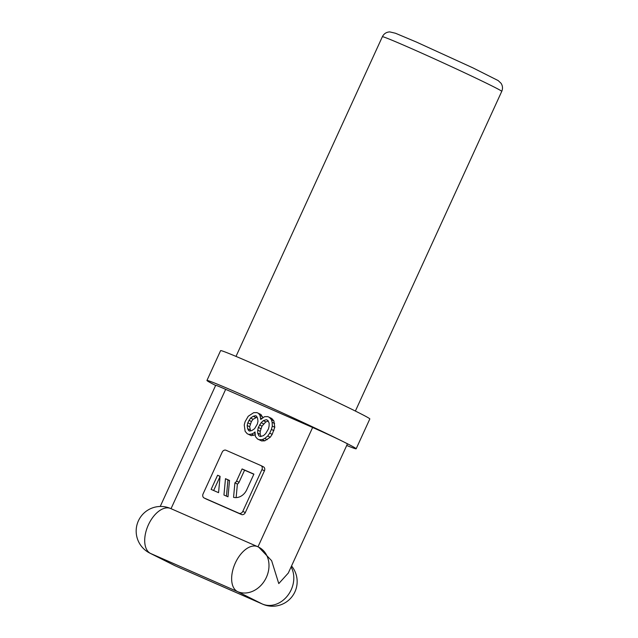 <?xml version="1.0" encoding="UTF-8"?>
<svg xmlns="http://www.w3.org/2000/svg" width="638" height="638" viewBox="0 0 638 638"><rect width="100%" height="100%" fill="white"/><g stroke="black" fill="none" stroke-linecap="round" stroke-linejoin="round"><path stroke-width="0.96" d="M346.705 445.468A82.063 1.938 -155.4 0 0 356.163 448.785A82.063 1.938 -155.4 0 0 343.659 441.855A24.619 0.582 -155.4 0 0 312.62 427.484L257.983 546.822A24.619 13.861 113.7 0 0 257.624 546.654L170.673 508.526A24.619 13.861 -66.3 0 0 148.383 524.867A24.619 13.861 -66.3 0 0 150.544 553.449A24.619 20.336 116.6 0 1 149.77 553.09L174.581 565.507A24.619 24.619 0 0 0 175.713 566.034L175.713 566.034A24.619 13.861 -66.3 0 1 175.354 565.866L262.306 603.995A24.619 20.336 -63.4 0 0 291.183 589.791A24.619 20.336 -63.4 0 0 291.095 566.943M257.983 546.822A24.619 20.336 116.6 0 1 258.749 547.189A24.619 24.619 0 0 0 257.624 546.654L257.624 546.654A24.619 13.861 113.7 0 0 235.326 562.995A24.619 13.861 113.7 0 0 237.488 591.578L262.306 603.995A24.619 13.861 113.7 0 0 262.665 604.162A24.619 24.619 0 0 0 291.542 565.962M215.628 385.456A82.063 1.938 -155.4 0 1 206.943 380.463A82.063 1.938 -155.4 0 1 260.336 402.873A82.063 1.938 -155.4 0 1 343.659 441.855A24.619 0.582 -155.4 0 1 347.415 443.936L288.296 573.06L278.774 583.579L271.636 560.706L258.749 547.189A24.619 20.336 116.6 0 1 266.365 577.374A24.619 20.336 116.6 0 1 237.488 591.578L150.544 553.449L175.354 565.866A24.619 20.336 -63.4 0 1 174.581 565.507M149.77 553.09L149.77 553.09A24.619 24.619 0 0 1 138.406 520.823A24.619 24.619 0 0 1 170.673 508.526M356.163 448.785L369.825 418.943A82.063 1.938 -155.4 0 0 357.32 412.02A82.063 1.938 -155.4 0 0 273.997 373.039A82.063 1.938 -155.4 0 0 220.604 350.629L206.943 380.463M312.62 427.484L225.669 389.347A24.619 0.582 -155.4 0 0 215.692 385.312L160.226 506.46M206.465 499.139A3.286 2.712 -63.4 0 0 206.568 499.195A3.286 2.712 -63.4 0 0 206.672 499.243L241.451 514.499A3.286 2.712 -63.4 0 0 245.303 512.601L264.427 470.828A3.286 2.712 -63.4 0 0 263.406 466.809A3.286 2.712 -63.4 0 0 263.303 466.761L261.03 465.62M262.816 417.81L260.958 414.525L256.891 412.587L253.677 412.674L248.23 416.255L245.136 421.614L244.242 424.956L245.136 431.32L247.209 433.72L251.276 435.658L255.168 434.765M254.985 433.465L253.916 432.931L255.017 431.918L255.423 436.575L257.497 438.984L261.564 440.914L264.778 440.834L270.225 437.253L272.179 434.374L274.779 427.308L273.885 420.944L271.812 418.536L267.745 416.606L264.531 416.686L260.711 419.493L260.017 415.458L258.47 413.28M213.65 490.51L220.07 476.498M226.45 496.125L227.957 479.92L229.505 480.597M236.132 497.608L237.392 484.059A3.286 2.712 -63.4 0 0 239.043 482.288L244.577 470.19L253.844 474.249M261.078 436.392L260.144 434.319L260.224 431.376L261.971 426.168L265.831 421.893L268.231 421.128M250.59 430.849L249.649 426.734L251.396 421.535L253.063 419.278L257.05 417.164M220.07 476.458L217.598 475.222L220.086 476.315L218.563 492.664L211.114 489.394L217.598 475.222M203.067 493.932A3.286 2.712 -63.4 0 0 204.088 497.951A3.286 2.712 -63.4 0 0 204.184 498.007L238.971 513.255A3.286 2.712 -63.4 0 0 242.815 511.357L261.939 469.592A3.286 2.712 -63.4 0 0 260.926 465.565A3.286 2.712 -63.4 0 0 260.822 465.517L226.043 450.269A3.286 2.712 -63.4 0 0 222.191 452.159L203.067 493.932M225.477 478.675L229.52 480.454L227.997 496.803L223.954 495.024L225.477 478.675L227.957 479.92M246.731 489.793A12.305 10.168 116.6 0 1 233.564 497.337L234.912 482.814A3.286 2.712 -63.4 0 0 236.562 481.044L242.097 468.946L253.9 474.122L246.731 489.793M244.577 470.19L242.097 468.946M237.392 484.059L234.912 482.814M253.964 435.347L251.484 434.103L253.916 432.931M251.276 435.658L248.796 434.414L251.484 434.103M247.209 433.72L248.796 434.414M262.497 416.694L260.017 415.458M261.763 418.52L260.751 418.018M273.885 420.944L271.405 419.7L269.332 417.3M274.619 423.504L272.131 422.26L271.405 419.7M274.779 427.308L272.298 426.064L272.131 422.26M273.885 430.642L271.405 429.406L272.298 426.064M272.179 434.374L269.699 433.13L271.405 429.406M270.225 437.253L267.745 436.009L269.699 433.13M267.218 439.662L264.738 438.426L267.745 436.009M264.778 440.834L262.298 439.59L264.738 438.426M261.564 440.914L259.084 439.678L262.298 439.59M257.497 438.984L259.084 439.678M265.671 433.609L263.478 435.626L260.503 436.567L258.924 435.874L257.664 433.082L257.744 430.132L258.35 427.412L261.157 422.675L263.35 420.649L266.317 419.708L267.904 420.41L269.164 423.201L269.084 426.144L268.478 428.864L265.671 433.609M250.582 418.034L253.31 416.247L255.463 415.697L256.524 416.159L257.537 418.097L257.983 421.279L257.377 423.999L254.57 428.736L251.843 430.53L249.689 431.081L248.637 430.618L247.616 428.672L247.169 425.498L247.783 422.779L250.582 418.034L253.063 419.278M267.96 420.53L266.317 419.708M265.831 421.893L263.35 420.649M263.638 423.911L261.157 422.675M261.971 426.168L259.491 424.924M260.83 428.656L258.35 427.412M260.224 431.376L257.744 430.132M260.144 434.319L257.664 433.082M251.396 421.535L248.916 420.29M250.263 424.015L247.783 422.779M249.649 426.734L247.169 425.498M250.096 429.916L247.616 428.672M256.572 416.247L255.463 415.697M255.79 417.483L253.31 416.247M501.747 91.378C502.919 88.562 502.704 85.883 501.085 83.323L498.19 80.587L472.87 67.851L416.407 42.044L395.488 33.256L389.786 31.9C386.413 32.067 383.94 33.67 382.369 36.717A65.65 1.547 24.6 0 1 408.256 47.18A65.65 1.547 24.6 0 1 408.974 47.491A65.65 1.547 24.6 0 1 470.525 75.571A65.65 1.547 24.6 0 1 501.747 91.378L355.382 411.055M225.669 389.347L171.032 508.685M239.043 482.288L236.562 481.044M264.427 470.828L261.939 469.592M245.303 512.601L242.815 511.357M241.451 514.499L238.971 513.255M206.672 499.243L204.184 498.007M382.369 36.717L236.004 356.403M262.665 604.162L175.713 566.034M260.926 465.565L263.406 466.809M204.088 497.951L206.568 499.195"/></g></svg>
